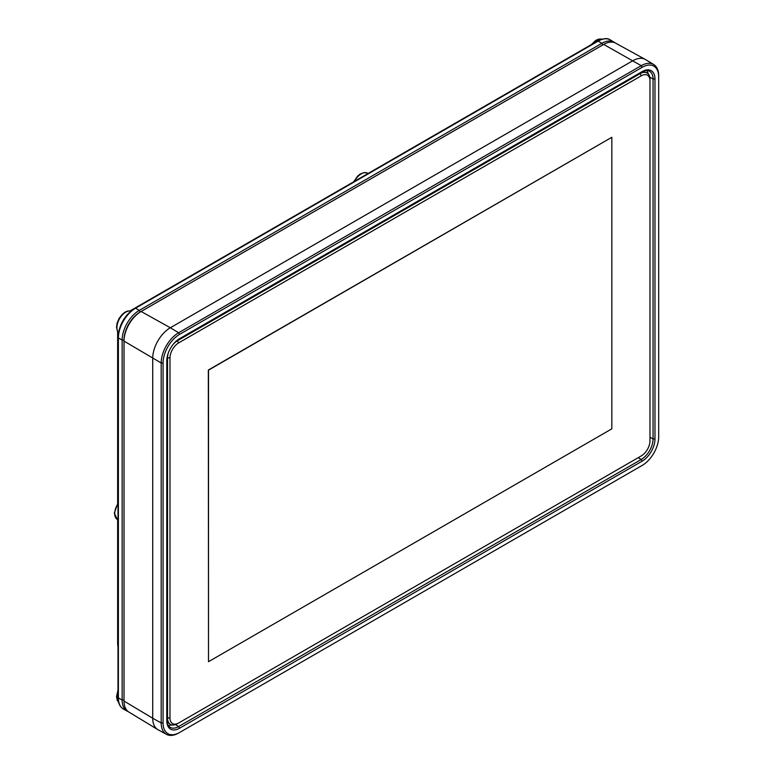 <?xml version="1.0" encoding="UTF-8"?>
<svg xmlns="http://www.w3.org/2000/svg" width="773" height="773" viewBox="0 0 773 773"><rect width="100%" height="100%" fill="white"/><g stroke="black" fill="none" stroke-linecap="round" stroke-linejoin="round"><path stroke-width="1.16" d="M124.028 700.937A22.9 13.228 -60 0 1 124.009 700.019L124.009 340.052L122.144 340.062A24.234 13.991 -60 0 1 139.275 310.388L601.848 43.327A24.234 13.991 -60 0 1 614.11 42.215A24.234 13.991 -60 0 1 614.979 42.824M128.279 711.653A24.234 13.991 -60 0 1 127.313 711.208A24.234 13.991 -60 0 1 122.144 700.029L118.385 697.932A1.314 0.754 180 0 1 117.989 697.391L117.989 337.424A1.314 0.754 180 0 0 118.385 337.965L118.385 697.932A24.321 14.04 120 0 0 123.574 709.15C119.883 706.937 118.027 703.015 117.989 697.391M124.009 340.052A22.9 13.228 -60 0 1 140.203 312.002L139.275 310.388L135.584 308.176A24.321 14.04 -60 0 0 118.385 337.965L122.144 340.062L122.144 700.029L124.009 700.019M597.481 41.046C603.471 38.206 607.8 37.858 610.457 40.003A24.321 14.04 -60 0 0 598.157 41.114A1.314 0.754 -120 0 0 597.481 41.046L134.908 308.108A1.314 0.754 -120 0 1 135.584 308.176L598.157 41.114L601.848 43.327L602.766 44.94L140.203 312.002M602.766 44.94A22.9 13.228 -60 0 1 603.578 44.496M140.203 312.041A22.852 13.189 120 0 0 139.913 312.215A22.852 13.189 120 0 0 124.047 339.705A22.852 13.189 120 0 0 124.038 340.033M653.726 64.536A24.697 14.262 120 0 0 641.223 65.676L642.17 67.309A23.364 13.489 -60 0 1 658.683 76.846L658.683 75.754A24.697 14.262 120 0 0 653.726 64.536L645.503 59.55A24.91 14.378 120 0 0 645.194 59.376A24.91 14.378 120 0 0 632.894 60.7L170.331 327.762A24.91 14.378 120 0 0 152.716 358.266L152.716 718.233L124.028 701.082A24.185 13.962 120 0 0 128.888 712.068L157.721 729.548A24.91 14.378 120 0 0 158.03 729.722L166.456 734.35A24.697 14.262 120 0 0 178.65 733.036L641.223 465.974A24.697 14.262 120 0 0 641.242 465.964M124.028 701.082L124.028 341.115L161.19 362.991L161.19 722.958A24.697 14.262 120 0 0 166.456 734.35M645.194 59.376L615.637 43.143A24.185 13.962 120 0 0 603.694 44.428L141.13 311.49A24.185 13.962 120 0 0 140.821 311.674A24.185 13.962 120 0 0 124.028 340.758A24.185 13.962 120 0 0 124.028 341.115M178.65 733.036L179.597 732.495A23.364 13.489 -60 0 1 163.074 722.958L161.19 722.958L152.716 718.233A24.91 14.378 120 0 0 157.721 729.548M658.683 435.73L658.683 436.813A23.364 13.489 -60 0 1 642.17 465.433L641.223 465.974M603.694 44.428L641.223 65.676L178.65 332.738A24.697 14.262 120 0 0 161.19 362.991L163.074 362.991L163.074 722.958M163.074 362.991A23.364 13.489 -60 0 1 179.597 334.371L642.17 67.309M658.683 436.813L658.683 76.846M166.784 720.813A18.127 10.464 120 0 0 179.597 728.214L642.17 461.152A18.127 10.464 120 0 0 654.982 438.958L654.982 78.991A18.127 10.464 120 0 0 642.17 71.589L179.597 338.651A18.127 10.464 120 0 0 166.784 360.846L166.784 720.813M175.471 724.601L178.631 726.552A16.764 9.682 -60 0 1 170.05 727.258A16.764 9.682 -60 0 1 166.784 719.702M641.204 72.14L642.17 71.589L641.204 72.14A16.764 9.682 -60 0 1 649.378 71.193A16.764 9.682 -60 0 1 653.059 78.991L653.059 438.958A16.764 9.682 -60 0 1 641.204 459.491L638.237 457.655M179.597 728.214L178.631 726.552L641.204 459.491L642.17 461.152M172.292 724.987L168.272 725.499M646.972 70.546L648.537 74.276M167.355 720.784A12.629 7.286 -60 0 1 166.784 720.117M641.561 71.937A12.629 7.286 -60 0 1 642.431 72.102M168.475 352.507A14.069 8.126 120 0 0 167.528 357.967L167.528 717.933L166.891 717.566A14.069 8.126 120 0 0 169.799 724.011A14.069 8.126 120 0 0 170.128 724.175M166.891 717.566L166.891 358.865M177.935 339.734L639.406 73.309L640.044 73.677L177.471 340.738A14.069 8.126 120 0 0 173.22 344.294M646.75 72.807A14.069 8.126 120 0 0 646.441 72.604A14.069 8.126 120 0 0 639.406 73.309M169.983 717.933L167.528 717.933A14.069 8.126 120 0 0 170.437 724.378A14.069 8.126 120 0 0 177.471 723.683L640.044 456.621A14.069 8.126 120 0 0 640.063 456.601L641.271 455.906A12.329 7.121 -60 0 0 649.987 440.803L649.987 80.836A12.329 7.121 -60 0 0 641.271 75.802L178.698 342.864A12.329 7.121 -60 0 0 169.983 357.967L169.983 717.933A12.329 7.121 -60 0 0 178.698 722.968L177.471 723.683M649.987 80.836L649.987 79.416A14.069 8.126 120 0 0 647.078 72.971A14.069 8.126 120 0 0 640.044 73.677L641.271 75.802M611.83 137.285L208.323 370.035L208.507 661.698L611.83 428.841L611.83 137.285L208.507 370.141L208.507 661.698M117.989 645.629A10.484 6.058 180 0 1 117.641 644.083L117.641 519.611M117.989 502.788L114.317 513.108L117.283 519.398A12.61 7.276 120 0 1 114.694 513.639A12.61 7.276 -60 0 1 117.989 503.745M141.13 311.49L170.331 327.762L178.65 332.738L179.597 334.371M649.784 77.223L653.059 78.991L654.982 78.991M649.987 437.305L653.059 438.958L654.982 438.958M167.045 357.686L169.983 357.967M176.998 340.458L178.698 342.864M118.472 332.458A12.61 7.276 120 0 1 116.916 327.549A12.61 7.276 -60 0 1 121.67 315.703A12.61 7.276 -60 0 1 130.859 311.007L127.661 311.017L124.859 312.244L122.173 314.398L119.052 318.486L117.1 323.104L116.539 327.018L117.303 330.825L118.462 332.506M118.549 702.155A12.61 7.276 120 0 1 116.916 697.149A12.61 7.276 -60 0 1 117.989 691.651M592.514 43.916A12.61 7.276 -60 0 1 601.887 39.152M354.527 181.317A12.61 7.276 -60 0 1 367.571 173.181L368.093 173.481M117.989 647.069L117.641 644.083M117.641 503.281L117.641 331.453M130.212 310.843L134.067 308.611M117.283 519.398L117.989 519.804M134.908 308.108C124.608 315.181 118.965 324.96 117.989 337.424M614.11 42.215L610.457 40.003M127.313 711.208L123.574 709.15M124.047 339.705L124.028 340.758M139.913 312.215L140.821 311.674M169.799 724.011L170.437 724.378M646.441 72.604L647.078 72.971M118.569 702.203L117.303 700.425L116.539 696.618L117.989 690.212M591.268 44.631L595.77 40.36L598.582 39.133L601.945 39.143M353.667 181.81L357.628 176.099L360.315 173.954L364.286 172.524L367.571 173.181"/></g></svg>
